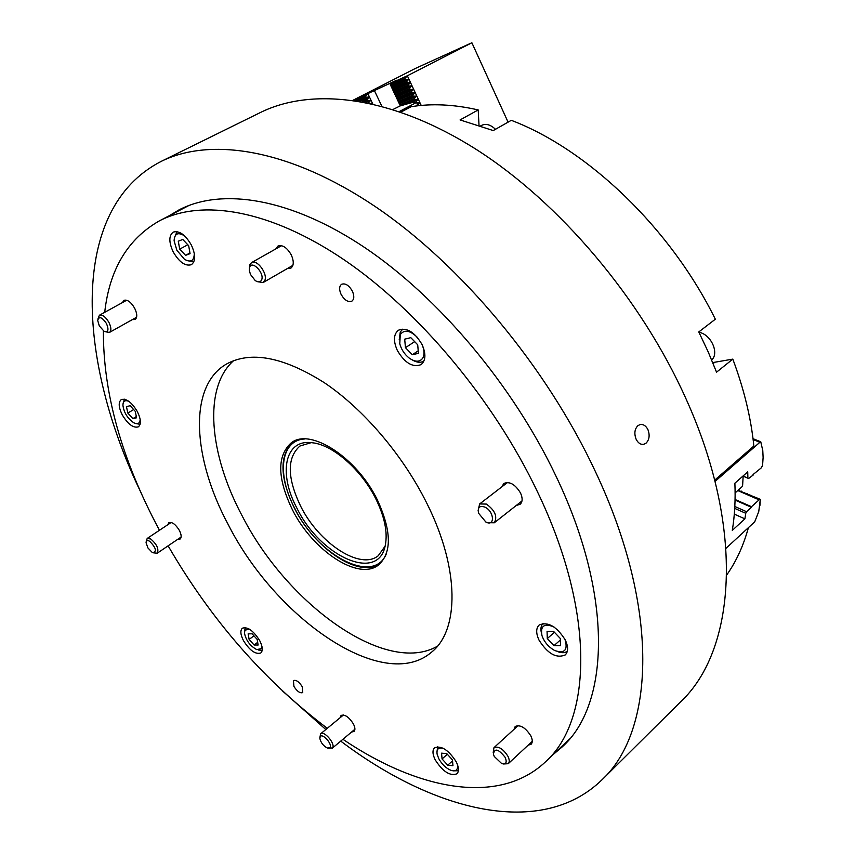 <?xml version="1.0" encoding="UTF-8"?>
<svg xmlns="http://www.w3.org/2000/svg" width="855" height="855" viewBox="0 0 855 855"><rect width="100%" height="100%" fill="white"/><g stroke="black" fill="none" stroke-linecap="round" stroke-linejoin="round"><path stroke-width="1.28" d="M479.014 125.354L478.202 109.932L460.076 119.924L493.239 130.569L511.301 120.32C588.016 149.465 670.566 228.285 715.336 319.214L698.781 331.943L708.25 352.025L716.543 372.192L732.81 359.121L712.749 362.584M478.202 109.932C453.952 104.396 431.583 103.327 411.095 106.725L400.888 112.133M726.739 574.934C736.208 561.543 743.433 545.779 748.403 527.653M714.684 480.157L753.854 446.021C751.043 418.095 744.032 389.132 732.81 359.121M122.329 415.006C128.036 424.326 133.369 428.27 138.35 426.837C141.364 424.24 141.011 419.121 137.292 411.49C131.585 402.149 126.241 398.174 121.282 399.574C118.214 402.213 118.567 407.354 122.329 415.006M243.472 640.641C249.735 650.527 255.506 654.641 260.786 652.985C263.073 650.773 262.709 646.647 259.706 640.619C253.411 630.701 247.64 626.555 242.382 628.19C240.063 630.434 240.426 634.592 243.472 640.641M435.238 759.903C442.858 771.691 450.093 776.329 456.923 773.807C459.167 771.413 458.932 767.416 456.228 761.816C448.565 749.985 441.34 745.314 434.554 747.804C432.256 750.23 432.491 754.26 435.238 759.903M539.003 640.096C547.66 653.744 556.402 658.692 565.24 654.941C568.34 651.734 568.372 646.775 565.337 640.042C556.648 626.352 547.916 621.35 539.131 625.037C535.935 628.275 535.893 633.298 539.003 640.096M397.319 350.411C404.8 363.022 412.709 367.768 421.045 364.636C425.79 360.639 426.132 353.959 422.092 344.597C414.6 331.964 406.713 327.166 398.419 330.201C393.546 334.252 393.182 340.995 397.319 350.411M173.212 251.926C179.272 262.218 185.332 266.471 191.381 264.676C195.752 261.245 195.731 254.683 191.328 244.99C185.268 234.676 179.219 230.38 173.191 232.122C168.745 235.617 168.756 242.211 173.212 251.926M293.928 686.426C297.113 691.406 300.052 693.458 302.745 692.593L302.253 686.736C299.068 681.745 296.129 679.682 293.436 680.559L293.928 686.426M341.102 294.387C344.512 300.212 348.103 302.467 351.865 301.163C354.259 299.229 354.419 295.873 352.335 291.095C348.926 285.271 345.335 282.994 341.583 284.288C339.157 286.233 338.997 289.599 341.102 294.387M528.155 745.175L531.105 744.256C532.729 742.503 532.654 739.725 530.859 735.909C525.494 727.584 520.268 724.431 515.202 726.461L514.015 729.336M516.345 505.412L520.075 504.343C522.64 501.949 522.79 498.166 520.524 493.004C515.17 484.283 509.591 481.098 503.809 483.481L501.864 486.826M287.216 268.63L290.764 268.224C293.906 265.745 294.067 261.277 291.234 254.822C286.959 247.523 282.545 244.594 277.971 246.048L275.823 248.901M132.354 319.61L135.101 319.481C137.452 317.568 137.302 313.796 134.641 308.185C130.943 301.997 127.374 299.378 123.964 300.329L122.436 302.574M177.776 539.302L180.074 539.077C181.73 537.571 181.484 534.664 179.336 530.357C175.553 524.286 172.079 521.721 168.895 522.662L167.826 524.692M351.608 732.008L353.981 731.517C355.391 730.074 355.188 727.541 353.382 723.896C348.958 716.992 344.854 714.182 341.07 715.453L340.119 717.719M377.344 499.854C391.569 530.891 391.996 552.565 378.637 564.888C358.769 581.325 312.759 550.77 292.41 509.762C277.17 478.052 276.849 455.683 291.47 442.655C310.504 427.724 356.93 457.596 377.344 499.854M437.407 646.241C385.904 675.899 287.173 604.474 242.04 515.64C209.176 454.133 202.977 387.71 233.693 360.586M426.827 503.264C459.915 569.099 459.359 630.573 431.219 652.44C383.446 693.202 276.261 619.159 228.435 524.981C192.642 458.654 188.025 386.962 225.816 364.422C250.248 350.571 283.08 356.653 324.291 382.677C363.525 409.032 402.908 455.117 426.827 503.264M159.468 530.26C121.848 460.011 103.145 393.524 103.38 330.8M104.716 312.31C109.493 269.421 127.726 238.93 159.415 220.846C201.801 198.702 270.041 209.55 344.394 259.995C418.587 310.536 493.431 399.595 537.164 491.187C595.753 612.533 592.066 720.68 545.33 761.987C498.583 806.03 417.614 789.86 342.908 739.297M327.294 728.31C264.045 680.537 210.982 619.715 168.114 545.843M645.995 443.221L643.708 444.333C640.587 444.75 638.065 443.04 636.12 439.203C634.004 433.56 634.613 429.028 637.948 425.619L640.16 424.55C643.377 424.091 645.974 425.801 647.951 429.68C649.992 435.281 649.34 439.791 645.995 443.221M340.739 741.114C433.335 811.171 541.215 839.118 602.134 779.664L680.623 701.827C735.268 650.794 745.613 530.474 686.084 398.996C641.111 298.481 559.501 202.357 475.84 149.165C391.964 96.091 312.396 86.793 260.369 112.529L161.21 161.381C68.496 208.78 76.822 360.051 141.054 492.747M602.134 779.664C654.428 731.228 660.413 609.38 595.529 471.864C546.505 366.795 460.802 264.441 375.356 206.643C289.685 148.93 210.843 136.8 161.21 161.381M553.495 754.238L562.002 747.078C609.305 705.161 613.89 597.047 556.178 476.524C513.096 385.52 438.786 297.358 364.711 247.544C290.465 197.836 221.905 187.523 178.941 209.935L169.397 215.652M563.007 745.218L566.619 742.386M282.289 690.776L325.819 729.529M184.894 207.102L181.025 209.603M392.969 109.493L400.044 105.956L411.127 102.792L416.577 102.194L417.849 102.985L418.373 105.721M417.668 105.806L416.577 102.194M399.242 111.567L416.171 102.621M375.869 498.946C384.611 516.837 387.764 532.216 385.338 545.073C378.701 583.153 320.304 556.616 296.952 508.223C278.046 473.136 284.736 438.615 312.385 442.772C332.894 444.824 361.579 469.908 375.869 498.946M311.22 442.644L299.955 446.011C286.82 457.724 287.066 477.806 300.682 506.278C318.936 543.182 360.34 570.52 378.231 555.761L385.081 546.217M184.584 235.884C178.011 231.855 174.516 233.49 174.099 240.789L176.846 250.237L184.456 259.3C190.922 262.859 194.192 260.85 194.277 253.272M193.871 261.78L186.775 260.561M182.767 239.453L178.289 241.206L179.7 249.136L185.567 255.346L190.067 253.657L188.677 245.695L182.767 239.453M174.27 238.182L177.038 231.62M189.938 252.962L185.567 255.346M187.801 244.776L179.7 249.136M417.443 337.458C409.994 330.244 404.265 329.293 400.279 334.594L399.777 343.806C401.369 349.545 404.49 354.28 409.118 358.01C415.274 362.274 419.869 362.253 422.883 357.935C424.657 354.355 424.347 349.813 421.943 344.309M423.749 361.056L423.749 361.056C420.703 362.926 416.984 362.616 412.58 360.115M399.21 339.798L400.279 331.932L402.78 329.143M417.71 344.789L410.817 337.672L404.693 339.157L405.452 347.675L412.292 354.74L418.426 353.339L417.71 344.789M418.223 350.817L412.292 354.74M414.654 341.637L405.452 347.675M554.5 627.324L553.431 626.726C543.951 623.092 540.146 626.127 542.027 635.821C544.304 641.987 548.333 646.786 554.126 650.206L554.938 650.623C564.77 653.776 568.105 649.992 564.941 639.273M541.333 632.615C540.424 628.489 541.033 625.422 543.149 623.423M560.517 645.653L560.335 638.514L553.57 631.375L547.061 631.428L547.296 638.557L553.997 645.643L560.517 645.653M567.357 651.125C565.091 652.985 561.981 653.188 558.016 651.745M560.367 639.989L553.997 645.643M554.435 632.283L547.296 638.557M443.51 748.424C438.572 747.099 436.435 749.001 437.108 754.142L438.754 758.652C441.992 764.423 446.096 768.324 451.077 770.387C456.004 771.734 458.13 769.81 457.457 764.627M436.916 752.005L437.728 746.714M447.742 765.193L452.947 765.695L452.455 759.892L446.738 753.608L441.554 753.17L442.067 758.951L447.742 765.193L452.541 760.875M458.398 770.718L453.129 770.857M447.325 754.26L442.067 758.951M249.254 629.088L244.904 630.242L244.455 633.074C246.026 640.47 250.12 645.974 256.724 649.597L261.374 648.635L261.887 646.102M244.519 631.428L245.3 627.581M249.126 639.433L254.117 645.012L258.135 645.023L257.163 639.412L252.139 633.812L248.132 633.844L249.126 639.433L253.946 635.821M262.196 650.356L258.306 650.003M257.676 642.329L254.117 645.012M128.827 401.316C125.087 399.819 123.109 401.081 122.906 405.131C123.847 412.495 127.459 418.373 133.754 422.765L134.053 422.915C137.805 424.561 139.857 423.417 140.177 419.474M140.113 424.283L135.806 423.567M126.455 406.627L127.833 413.072L132.878 418.629L136.597 417.785L135.24 411.319L130.152 405.73L126.455 406.627M123.12 403.282L124.403 399.189M136.34 416.535L132.878 418.629M133.647 409.566L127.833 413.072M415.968 102.301L414.814 102.408M400.375 105.849L399.841 104.855L414.258 98.635L414.622 99.404L417.924 99.629L415.819 101.969M400.193 105.614L414.622 99.404M399.841 104.855L398.28 101.563L412.698 95.3L413.051 96.07L416.364 96.284L414.258 98.635M398.644 102.322L413.051 96.07M398.28 101.563L396.731 98.261L411.127 91.955L411.49 92.725L414.793 92.949L412.698 95.3M397.083 99.02L411.49 92.725M396.731 98.261L395.17 94.958L409.566 88.61L409.919 89.39L413.232 89.604L411.127 91.955M395.534 95.717L409.919 89.39M395.17 94.958L393.621 91.645L407.995 85.265L408.359 86.034L411.49 85.874L409.566 88.61M393.973 92.415L408.359 86.034M393.621 91.645L392.06 88.343L406.424 81.909L406.788 82.689L410.101 82.903L407.995 85.265M392.424 89.102L406.788 82.689M363.514 102.012L367.372 100.292L367.009 99.543L362.082 101.756M421.205 105.432L407.333 75.774L404.853 78.564L405.217 79.333L408.53 79.547L406.424 81.909M508.073 122.147L471.875 42.75L407.333 75.774M417.315 102.686L419.484 102.963L418.138 104.449M392.06 88.343L390.5 85.03L404.853 78.564M390.863 85.789L405.217 79.333M390.5 85.03L390.104 83.566L396.57 80.252L367.554 93.761L365.47 96.305L365.833 97.053L369.039 97.267L367.009 99.543M381.811 106.223L374.287 90.341M372.769 103.968L367.853 93.623M367.372 100.292L370.578 100.505L368.548 102.782M370.471 103.444L372.064 103.797M357.24 100.922L365.833 97.053M355.755 100.687L365.47 96.305M352.965 100.27L415.295 68.486L471.875 42.75M353.104 100.292L367.554 93.761M390.083 83.587L407.023 75.924M743.155 476.171L742.632 485.298L741.884 486.88L735.118 492.918M753.02 438.701L760.768 441.8L762.788 450.649L763.109 457.489L762.575 465.494L761.196 467.942L753.052 474.557M738.068 490.278L760.319 499.363L758.748 511.557L754.73 521.817L726.002 548.301M750.701 495.184L750.669 495.75M747.516 493.795L747.473 494.372M741.157 491.027L741.125 491.604M743.027 476.011L748.606 478.511L753.533 474.76M734.306 514.133L744.897 518.857L745.763 513.289L734.712 508.394M760.8 442.324L759.881 442.291L715.004 481.451M759.881 442.291L753.127 439.513M744.897 518.857L732.297 530.367C734.723 515.683 735.578 499.972 734.883 483.214L747.73 471.853L747.89 478.084M734.819 506.502L746.586 511.707L751.438 507.293L735.054 500.079M748.606 478.511L742.942 476.085M735.065 499.48L751.513 506.716L751.438 507.293M751.513 506.716L759.08 499.833L737.769 490.556M760.319 499.363L759.08 499.833M757.103 497.973L757.06 498.518M753.896 496.573L753.843 497.118M744.331 492.405L744.267 492.95M763.109 457.489L762.575 465.494M760.298 499.694L759.903 505.668M746.586 511.707L745.763 513.289M505.198 757.412C498.412 748.895 494.489 747.836 493.421 754.238L494.276 756.483L501.725 763.601C506.042 764.584 507.207 762.51 505.198 757.412M493.217 752.475L493.976 747.644C498.433 745.913 503.093 748.788 507.934 756.269C509.559 759.689 509.666 762.168 508.233 763.707L503.435 763.985M484.945 507.143C479.612 505.326 477.475 507.336 478.544 513.182L485.822 521.999C495.173 527.054 494.34 511.44 484.945 507.143M478.116 510.67L479.644 503.948L486.377 504.076C495.045 510.414 497.685 516.644 494.297 522.779L487.457 522.64M711.649 359.923C719.012 353.874 712.194 336.496 700.886 332.734L698.866 332.114M249.628 267.284L249.329 270.404L250.462 274.444L255.228 280.558C258.296 282.545 260.422 282.321 261.641 279.874C264.687 273.108 252.011 259.835 249.628 267.284M249.382 268.192L249.799 264.772L251.541 262.613C256.928 258.873 267.989 273.792 264.793 280.493L263.116 282.556L257.184 281.616M495.473 129.297C490.556 124.627 485.929 123.323 481.579 125.386L480.649 125.909M99.298 325.905L104.011 331.206C108.254 332.51 109.066 329.945 106.458 323.511C101.937 317.013 99.02 315.987 97.694 320.433L99.298 325.905M97.865 319.161L99.394 315.238C102.386 314.416 105.56 316.788 108.906 322.346C111.321 327.38 111.503 330.746 109.461 332.435L105.218 331.719M152.008 552.223L152.778 552.619C157.064 551.582 156.016 547.798 149.646 541.258C147.359 540.061 146.173 540.563 146.066 542.786L147.947 547.97L152.008 552.223M146.152 541.899L147.178 538.458L150.715 538.971C156.871 544.293 159.051 549.038 157.245 553.196L153.633 552.864M329.998 747.623C332.777 744.352 322.442 732.778 320.198 736.636L319.866 738.592C320.988 742.91 323.521 746.073 327.454 748.061L329.998 747.623M319.866 737.576L320.625 733.814C324.13 730.266 335.833 744.117 332.52 747.922L328.427 748.264M713.156 363.578L714.652 362.381M304.658 438.968C280.365 440.314 276.657 474.568 294.793 508.479C317.846 555.825 374.009 585.408 386.417 553.613M390.169 83.779L406.959 76.191M353.489 100.345L367.5 94.018M359.902 101.36L369.039 97.267M359.175 101.243L368.858 96.893M391.718 87.092L408.53 79.547M391.547 86.708L408.348 79.162M366.058 102.515L370.578 100.505M365.363 102.376L370.397 100.131M393.279 90.395L410.101 82.903M393.097 90.01L409.919 82.518M371.327 103.637L371.936 103.37M394.828 93.697L411.661 86.259M394.657 93.313L411.49 85.874M396.389 97L413.232 89.604M396.207 96.615L413.051 89.219M397.938 100.292L414.793 92.949M397.757 99.917L414.611 92.564M399.488 103.583L416.364 96.284M399.306 103.209L416.182 95.899M409.855 103.092L417.924 99.629M407.375 103.69L417.742 99.244M418.106 103.541L419.484 102.963M417.935 103.156L419.303 102.579M159.415 220.846L189.169 205.36M545.33 761.987L569.665 738.902M642.992 444.429L643.708 444.333M292.827 441.821C279.179 455.801 279.756 477.998 294.569 508.415M294.59 508.447C314.448 548.205 358.523 578.579 379.866 563.873M493.976 747.644L518.151 725.553M508.233 763.707L532.27 741.349M479.644 503.948L507.539 482.455M494.297 522.779L521.988 500.966M263.116 282.556L292.891 265.36M251.541 262.613L281.541 245.674M109.461 332.435L136.608 317.237M99.394 315.238L126.722 300.223M157.245 553.196L181.132 537.026M147.178 538.458L171.203 522.448M320.625 733.814L343.443 714.972M332.2 748.264L354.911 729.24"/></g></svg>
